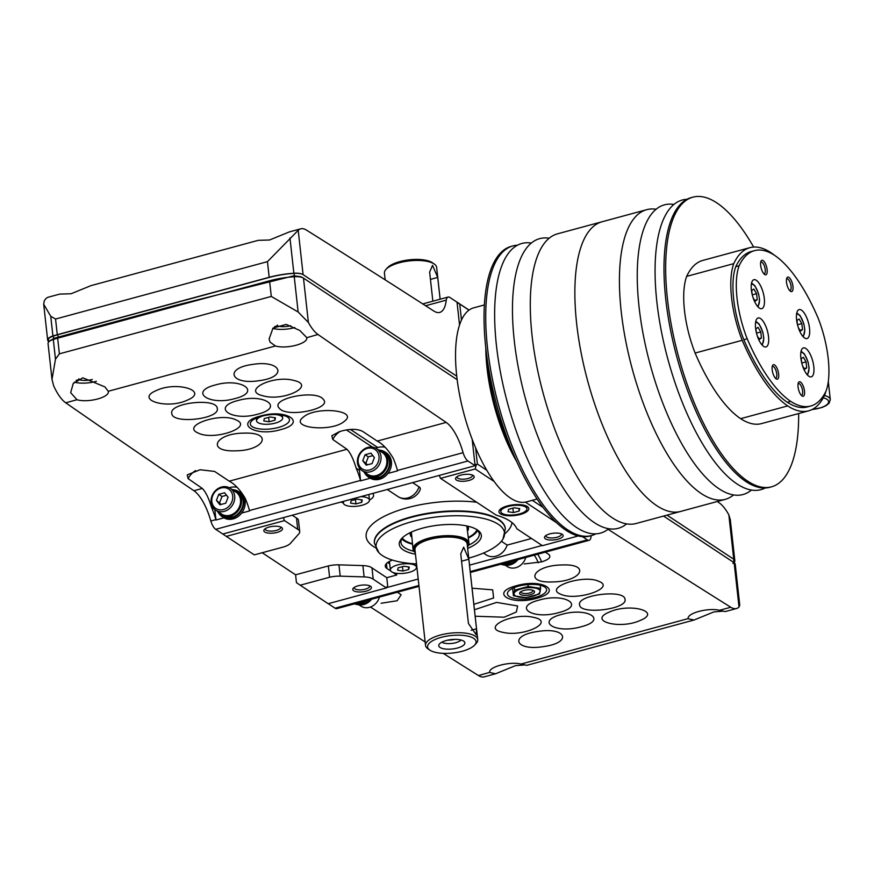 <?xml version="1.0" encoding="UTF-8"?>
<svg xmlns="http://www.w3.org/2000/svg" width="874" height="874" viewBox="0 0 874 874"><rect width="100%" height="100%" fill="white"/><g stroke="black" fill="none" stroke-linecap="round" stroke-linejoin="round"><path stroke-width="1.31" d="M752.143 294.341L751.716 290.485L753.803 289.076L756.567 293.686L757.223 299.716L755.136 301.126L753.071 297.684M801.644 362.535L801.218 358.679L803.304 357.258L806.068 361.88L806.724 367.91L804.637 369.32L802.572 365.867M756.36 332.612L755.934 328.755L758.031 327.346L760.784 331.956L761.451 337.987L759.364 339.396L757.299 335.955M797.449 324.582L796.99 320.408L799.076 318.999L801.84 323.609L802.507 329.64L800.409 331.049L798.268 327.455M798.639 413.544A150.066 55.608 -105.2 0 1 771.403 486.851A150.066 55.608 -105.2 0 1 667.485 299.269A150.066 55.608 -105.2 0 1 692.94 197.153A150.066 55.608 -105.2 0 1 753.65 247.058M825.788 391.585A65.058 24.111 -105.2 0 1 824.772 394.862A132.422 49.064 -105.2 0 1 808.636 410.835L761.549 423.595A132.422 49.064 -105.2 0 1 740.628 418.668A132.422 49.064 -105.2 0 1 695.114 353.052A65.058 24.111 -105.2 0 1 686.658 276.392A132.422 49.064 -105.2 0 1 702.783 260.419L749.881 247.67A132.422 49.064 -105.2 0 1 770.792 252.586A132.422 49.064 -105.2 0 1 774.375 255.197M771.403 486.851L769.721 487.31A150.066 55.608 -105.2 0 1 665.802 299.716A150.066 55.608 -105.2 0 1 691.258 197.611L692.94 197.153M765.121 488.02A150.066 55.608 -105.2 0 1 656.887 302.131A150.066 55.608 -105.2 0 1 686.931 199.316M751.345 490.128A150.066 55.608 -105.2 0 1 686.024 451.028A150.066 55.608 -105.2 0 1 639.069 306.96A150.066 55.608 -105.2 0 1 673.974 204.45M733.515 494.957A150.066 55.608 -105.2 0 1 725.147 499.382A150.066 55.608 -105.2 0 1 621.239 311.789A150.066 55.608 -105.2 0 1 646.684 209.684A150.066 55.608 -105.2 0 1 656.145 209.279M576.676 323.861A150.066 55.608 -105.2 0 1 602.12 221.756A150.066 55.608 74.8 0 0 576.676 323.861A150.066 55.608 74.8 0 0 680.584 511.454A150.066 55.608 -105.2 0 1 576.676 323.861M686.658 276.392L733.745 263.642A132.422 49.064 -105.2 0 1 749.881 247.67M695.114 353.052L742.201 340.303A65.058 24.111 -105.2 0 1 733.745 263.642M808.636 410.835A132.422 49.064 -105.2 0 1 787.714 405.907A132.422 49.064 -105.2 0 1 742.201 340.303M810.701 406.028L807.336 406.934A127.495 47.24 -105.2 0 1 787.321 402.28A127.495 47.24 -105.2 0 1 743.829 339.691A61.814 22.91 -105.2 0 1 735.766 266.668A127.495 47.24 -105.2 0 1 751.17 251.559L754.535 250.652A127.495 47.24 -105.2 0 1 774.561 255.317A127.495 47.24 -105.2 0 1 818.042 317.896A61.814 22.91 -105.2 0 1 826.105 390.929A127.495 47.24 -105.2 0 1 810.701 406.028A127.495 47.24 -105.2 0 1 790.686 401.363A127.495 47.24 -105.2 0 1 747.194 338.784A61.814 22.91 -105.2 0 1 739.131 265.751A127.495 47.24 -105.2 0 1 754.535 250.652M743.829 339.691L747.194 338.784M735.766 266.668L739.131 265.751M760.653 265.412A7.505 2.775 -105.2 0 1 761.014 261.195A7.505 2.775 -105.2 0 1 766.574 266.821A7.505 2.775 -105.2 0 1 764.619 274.48A7.505 2.775 -105.2 0 1 760.653 265.412M798.049 386.876A7.505 2.775 -105.2 0 1 798.41 382.67A7.505 2.775 -105.2 0 1 803.96 388.296A7.505 2.775 -105.2 0 1 802.004 395.944A7.505 2.775 -105.2 0 1 798.049 386.876M772.179 369.789A7.505 2.775 -105.2 0 1 772.54 365.572A7.505 2.775 -105.2 0 1 778.089 371.199A7.505 2.775 -105.2 0 1 776.134 378.857A7.505 2.775 -105.2 0 1 772.179 369.789M786.491 282.193A7.505 2.775 -105.2 0 1 786.851 277.987A7.505 2.775 -105.2 0 1 792.412 283.602A7.505 2.775 -105.2 0 1 790.457 291.261A7.505 2.775 -105.2 0 1 786.491 282.193M751.367 289.917A15.011 5.561 -105.2 0 1 753.912 279.702A15.011 5.561 -105.2 0 1 763.199 292.735A15.011 5.561 -105.2 0 1 761.757 308.675A15.011 5.561 -105.2 0 1 751.367 289.917M800.868 358.1A15.011 5.561 -105.2 0 1 803.414 347.896A15.011 5.561 -105.2 0 1 812.7 360.929A15.011 5.561 -105.2 0 1 811.258 376.858A15.011 5.561 -105.2 0 1 800.868 358.1M755.595 328.187A15.011 5.561 -105.2 0 1 758.129 317.972A15.011 5.561 -105.2 0 1 767.427 331.006A15.011 5.561 -105.2 0 1 765.985 346.945A15.011 5.561 -105.2 0 1 755.595 328.187M796.596 319.808A15.011 5.561 -105.2 0 1 799.142 309.593A15.011 5.561 -105.2 0 1 808.428 322.626A15.011 5.561 -105.2 0 1 806.986 338.566A15.011 5.561 -105.2 0 1 796.596 319.808M786.545 278.97A6.085 2.251 -105.2 0 1 786.862 278.806A6.085 2.251 -105.2 0 1 790.62 284.094A6.085 2.251 -105.2 0 1 790.041 290.55A6.085 2.251 -105.2 0 1 789.692 290.572M772.234 366.556A6.085 2.251 -105.2 0 1 772.54 366.392A6.085 2.251 -105.2 0 1 776.309 371.679A6.085 2.251 -105.2 0 1 775.719 378.136A6.085 2.251 -105.2 0 1 775.369 378.158M798.104 383.653A6.085 2.251 -105.2 0 1 798.421 383.489A6.085 2.251 -105.2 0 1 802.179 388.777A6.085 2.251 -105.2 0 1 801.6 395.234A6.085 2.251 -105.2 0 1 801.25 395.256M760.708 262.189A6.085 2.251 -105.2 0 1 761.025 262.025A6.085 2.251 -105.2 0 1 764.783 267.302A6.085 2.251 -105.2 0 1 764.204 273.77A6.085 2.251 -105.2 0 1 763.854 273.791M797.503 324.789L801.84 323.609M799.972 330.317L802.507 329.64M756.491 333.125L760.784 331.956M758.927 338.675L761.451 337.987M801.764 363.049L806.068 361.88M804.2 368.588L806.724 367.91M752.263 294.855L756.567 293.686M754.699 300.405L757.223 299.716M484.414 304.939L473.795 307.812A100.543 37.254 74.8 0 0 456.752 376.224A100.543 37.254 74.8 0 0 526.366 501.916L536.986 499.043M485.813 348.092A100.543 37.254 74.8 0 0 487.026 368.03A100.543 37.254 74.8 0 0 516.414 461.079M487.714 362.557A97.549 36.14 74.8 0 0 488.315 368.883A97.549 36.14 74.8 0 0 510.755 447.63M517.583 245.19A150.066 55.608 74.8 0 0 512.983 245.889L511.312 246.348A150.066 55.608 74.8 0 0 485.857 348.453A150.066 55.608 74.8 0 0 589.775 536.046L591.447 535.587A150.066 55.608 74.8 0 0 595.773 533.883M512.983 245.889A150.066 55.608 74.8 0 0 487.539 348.005A150.066 55.608 74.8 0 0 591.447 535.587M531.359 243.081A150.066 55.608 74.8 0 0 496.454 345.591A150.066 55.608 74.8 0 0 543.42 489.648A150.066 55.608 74.8 0 0 608.73 528.748M549.189 238.252A150.066 55.608 74.8 0 0 514.283 340.762A150.066 55.608 74.8 0 0 561.239 484.83A150.066 55.608 74.8 0 0 626.56 523.919M646.684 209.684L557.557 233.817A150.066 55.608 74.8 0 0 532.102 335.933A150.066 55.608 74.8 0 0 636.021 523.526L725.147 499.382M260.528 416.024C286.672 408.377 307.823 422.852 280.499 429.68C254.454 437.339 233.118 422.874 260.528 416.024M215.867 519.637A37.516 13.897 -105.2 0 0 211.53 507.346C208.777 498.202 205.718 491.909 202.32 488.457L188.096 478.624L187.244 474.877L200.08 469.742L214.611 471.436L229.228 481.17C234.789 484.032 240.099 489.724 245.157 498.235A37.516 13.897 74.8 0 1 249.494 510.525A11.253 4.173 74.8 0 0 249.614 510.908L241.65 513.06A15.011 12.848 123.5 0 1 223.952 517.856L215.987 520.008A11.253 4.173 -105.2 0 1 215.867 519.637L210.82 521.002A37.516 13.897 74.8 0 0 193.919 490.729A33765.45 12510.786 74.8 0 1 65.714 402.794A37.516 13.897 74.8 0 1 53.631 385.74L52.003 379.436L55.477 359.17L59.388 353.828L57.662 338.172A48.769 17.556 173.7 0 0 53.303 339.451A11.253 4.053 173.7 0 0 48.048 343.58L52.003 379.436M360.492 480.46A37.516 13.897 -105.2 0 0 356.155 468.169C353.413 459.025 350.343 452.732 346.956 449.28L332.732 439.447L331.869 435.7L339.647 431.548L343.012 430.642C351.381 428.73 357.914 428.97 362.601 431.363L377.229 441.086C382.79 443.948 388.1 449.64 393.158 458.151A37.516 13.897 74.8 0 1 397.495 470.441A11.253 4.173 74.8 0 0 397.615 470.824L387.958 473.435A15.011 12.848 123.5 0 1 370.27 478.22L360.612 480.842A11.253 4.173 -105.2 0 1 360.492 480.46L249.494 510.525M59.388 353.828L271.29 296.439L298.132 311.996L308.38 322.462A37.516 13.897 74.8 0 0 317.972 334.469A33765.45 12510.786 74.8 0 0 446.177 422.415L377.229 441.086M275.452 345.984C286.814 349.36 308.686 343.427 306.687 337.528L299.815 330.481L286.18 324.407L273.016 328.067L269.105 338.948L270.077 342.138L275.452 345.984L108.234 391.268L104.891 386.876L82.822 377.819L73.23 383.468L70.663 392.699L77.01 399.735C88.372 403.1 110.244 397.178 108.234 391.268L108.267 391.465M306.708 337.714L317.972 334.469M235.084 398.544C209.334 406.093 188.467 391.694 215.397 384.953C241.082 377.415 262.08 391.803 235.084 398.544M237.968 400.521C263.915 392.929 284.935 407.371 257.808 414.145C231.927 421.76 210.787 407.328 237.968 400.521M259.239 380.66C230.594 385.325 223.678 368.096 252.684 364.414C281.286 359.76 288.311 376.978 259.239 380.66M263.358 395.889C240.656 390.929 272.972 374.585 293.861 380.452C316.552 385.39 284.279 401.745 263.358 395.889M279.352 408.267C269.247 398.773 315.59 389.159 323.14 399.178C333.267 408.628 286.901 418.307 279.352 408.267M303.431 417.051C316.093 405.831 359.411 410.387 344.312 421.334C331.727 432.521 288.267 428.063 303.431 417.051M187.331 400.139C167 409.83 134.246 399.626 156.424 390.492C176.679 380.802 209.563 391.017 187.331 400.139M217.244 408.377C220.379 419.028 172.287 424.502 171.796 413.522C168.616 402.859 216.785 397.375 217.244 408.377M236.155 419.968C253.842 427.233 213.627 441.042 198.169 433.034C180.459 425.78 220.663 411.905 236.155 419.968M244.108 433.122C273.649 432.007 264.44 450.733 235.467 450.82C205.969 451.978 215.07 433.187 244.108 433.122M217.528 511.388A14.257 12.203 123.5 0 0 220.871 514.939A14.257 12.203 123.5 0 0 229.196 516.501L229.075 515.452A13.132 11.242 123.5 0 1 221.493 513.999L215.67 510.154A13.132 11.242 123.5 0 1 211.497 497.579A13.132 11.242 123.5 0 1 221.57 487.026A13.132 11.242 123.5 0 1 230.146 488.249A13.132 11.242 123.5 0 1 232.287 505.401A13.132 11.242 123.5 0 1 215.67 510.154M230.146 488.249L235.969 492.095A13.132 11.242 123.5 0 1 240.197 504.462A13.132 11.242 123.5 0 1 230.474 515.114A13.132 11.242 123.5 0 1 229.075 515.452M232.003 489.473A14.257 12.203 123.5 0 1 236.592 491.155A14.257 12.203 123.5 0 1 241.18 504.593A14.257 12.203 123.5 0 1 230.594 516.152L230.474 515.114M229.196 516.501L231.402 517.441A14.257 12.203 123.5 0 1 222.488 516.01L220.871 514.939M236.592 491.155L238.209 492.226A14.257 12.203 123.5 0 1 242.863 505.347A14.257 12.203 123.5 0 1 232.801 517.026L230.594 516.152M363.835 471.752A14.257 12.203 123.5 0 0 367.189 475.314A14.257 12.203 123.5 0 0 375.503 476.876L375.383 475.827A13.132 11.242 123.5 0 1 367.801 474.374L361.989 470.529A13.132 11.242 123.5 0 1 357.805 457.954A13.132 11.242 123.5 0 1 367.878 447.401A13.132 11.242 123.5 0 1 376.465 448.624A13.132 11.242 123.5 0 1 378.606 465.776A13.132 11.242 123.5 0 1 361.989 470.529M376.465 448.624L382.288 452.47A13.132 11.242 123.5 0 1 386.516 464.826A13.132 11.242 123.5 0 1 376.792 475.478A13.132 11.242 123.5 0 1 375.383 475.827M378.322 449.848A14.257 12.203 123.5 0 1 382.899 451.53A14.257 12.203 123.5 0 1 387.488 464.968A14.257 12.203 123.5 0 1 376.902 476.527L376.792 475.478M375.503 476.876L377.721 477.816A14.257 12.203 123.5 0 1 368.806 476.385L367.189 475.314M382.899 451.53L384.516 452.59A14.257 12.203 123.5 0 1 389.181 465.722A14.257 12.203 123.5 0 1 379.108 477.401L376.902 476.527M96.38 381.304A18.758 6.752 -6.3 0 1 74.279 382.135M294.833 327.553A18.758 6.752 -6.3 0 1 272.721 328.384M298.209 230.31L267.455 261.643L55.554 319.032L50.736 316.268L43.7 304.239L44.268 300.929A37.516 13.897 74.8 0 1 48.452 297.149L59.782 294.09L71.111 293.751L90.951 285.645L258.223 240.339L269.553 240L289.403 231.894L300.722 228.824A37.516 13.897 74.8 0 0 298.209 230.31L303.103 274.644L456.741 376.181M469.076 310.095L456.785 301.978L458.38 303.103L457.233 303.933L459.56 325.019L457.036 302.186L449.902 297.477A11.253 4.173 74.8 0 0 448.122 297.051A11.253 4.173 74.8 0 0 446.243 300.153A37.516 13.897 74.8 0 1 439.72 312.411A37.516 13.897 74.8 0 1 433.886 311.078A33765.45 12510.786 74.8 0 0 306.457 230.102A37.516 13.897 74.8 0 0 300.722 228.824M215.692 529.316L222.826 534.025L475.085 465.7L467.961 460.991L215.692 529.316A11.253 4.173 74.8 0 1 210.82 521.002M467.961 460.991A11.253 4.173 74.8 0 1 463.078 452.677A37.516 13.897 74.8 0 0 446.177 422.415M475.085 465.7L472.2 439.502L474.899 463.963L476.243 464.87L477.39 464.039L486.676 470.179M457.157 379.677L303.486 278.129A11.253 4.053 173.7 0 0 294.243 276.719A48.769 17.556 173.7 0 0 269.563 280.783L57.662 338.172M303.344 278.052L301.006 276.774L293.882 275.813L175.98 305.234L58.482 337.058L57.913 338.096M289.96 237.968L293.861 273.234A11.253 4.053 173.7 0 1 303.103 274.644A11.253 4.053 173.7 0 0 294.112 273.354A48.398 17.425 173.7 0 0 269.345 277.408L57.444 334.797L58.482 337.058A46.519 16.748 173.7 0 0 54.079 338.358L53.5 339.396M57.444 334.797A48.398 17.425 173.7 0 0 52.899 336.282L54.079 338.358L50.594 340.325M52.899 336.282A10.881 3.922 173.7 0 0 48.758 341.592A11.253 4.053 173.7 0 1 47.655 340.095A11.253 4.053 173.7 0 1 52.91 335.977A48.769 17.556 173.7 0 1 57.28 334.687L269.181 277.298A48.769 17.556 173.7 0 1 293.861 273.234M446.243 300.153L425.594 305.736M463.078 452.677L397.495 470.441M274.567 326.647L277.419 325.871L277.32 325.03M290.736 325.729A11.438 4.119 -6.3 0 1 277.419 325.871M76.114 380.398L78.966 379.622L78.879 378.77M92.283 379.48A11.438 4.119 -6.3 0 1 78.966 379.622M370.27 478.22A15.011 12.848 123.5 0 1 369.68 477.859L368.391 477.007A15.011 12.848 123.5 0 1 364.797 473.151M379.972 450.186A15.011 12.848 123.5 0 1 384.931 451.967L386.232 452.819A15.011 12.848 123.5 0 1 387.958 473.435M375.547 448.078L377.721 447.499A18.758 16.06 123.5 0 1 385.052 447.204M360.612 480.842L359.454 470.354A18.758 16.06 123.5 0 1 359.356 467.951M223.952 517.856A15.011 12.848 123.5 0 1 223.373 517.495L222.072 516.632A15.011 12.848 123.5 0 1 218.489 512.776M233.664 489.811A15.011 12.848 123.5 0 1 238.624 491.592L239.913 492.455A15.011 12.848 123.5 0 1 241.65 513.06M229.239 487.714A18.758 16.06 123.5 0 1 237.062 487.288M215.987 520.008L214.829 509.531L211.53 507.346M367.386 448.362A11.635 9.964 123.5 0 1 378.202 462.095A11.635 9.964 123.5 0 1 360.143 466.989A11.635 9.964 123.5 0 1 367.386 448.362M362.754 460.729L366.239 465.154L372.062 463.581L374.4 457.572L370.915 453.136L365.092 454.72L362.754 460.729L367.517 464.804M384.931 451.967A15.011 12.848 123.5 0 1 387.379 471.578A15.011 12.848 123.5 0 1 368.391 477.007M377.721 477.816L377.601 476.8M221.078 487.987A11.635 9.964 123.5 0 1 231.894 501.72A11.635 9.964 123.5 0 1 213.824 506.614A11.635 9.964 123.5 0 1 221.078 487.987M216.435 500.354L219.931 504.779L225.754 503.206L228.092 497.197L224.596 492.772L218.773 494.345L216.435 500.354L221.209 504.44M238.624 491.592A15.011 12.848 123.5 0 1 241.071 511.203A15.011 12.848 123.5 0 1 222.072 516.632M231.402 517.441L231.293 516.436M372.87 455.627L368.325 456.851L365.988 462.859M368.325 456.851L365.092 454.72M226.552 495.252L222.007 496.487L219.669 502.484M222.007 496.487L218.773 494.345M278.38 427.473A19.698 7.09 173.7 0 0 289.469 419.706A19.698 7.09 173.7 0 0 269.116 414.822A19.698 7.09 173.7 0 0 250.314 424.032A19.698 7.09 173.7 0 0 278.38 427.473M264.276 418.57L263.795 420.951L269.126 421.771L274.96 420.197L275.441 417.805L270.11 416.985L264.276 418.57M268.646 417.379L269.126 421.771M274.676 417.685L274.96 420.197M263.85 415.663A13.132 4.731 173.7 0 0 256.563 420.82A13.132 4.731 173.7 0 0 275.277 423.114A13.132 4.731 173.7 0 0 282.673 417.936A13.132 4.731 173.7 0 0 274.436 414.494M536.439 598.34C510.296 605.977 489.254 592.561 516.578 585.689C542.634 578.075 563.85 591.48 536.439 598.34M535.489 597.379A19.698 7.09 173.7 0 0 546.578 589.6A19.698 7.09 173.7 0 0 526.214 584.717A19.698 7.09 173.7 0 0 507.423 593.927A19.698 7.09 173.7 0 0 535.489 597.379M667.015 515.125L733.745 559.218A11.253 4.053 -6.3 0 1 734.837 560.715L730.314 519.724L728.85 514.884A37.516 13.897 74.8 0 0 719.258 502.889A33765.45 12510.786 74.8 0 0 717.281 501.512M608.053 529.294A33765.45 12510.786 74.8 0 0 730.773 607.244A37.516 13.897 74.8 0 0 736.509 608.523L725.191 611.592L719.488 610.303C708.169 607.419 686.298 613.351 688.253 618.77L694.022 620.027L526.749 665.332L521.035 664.054C509.728 661.17 487.856 667.091 489.811 672.51L495.569 673.778L515.409 665.671L524.728 664.906M443.194 653.348A33765.45 12510.786 74.8 0 0 478.515 675.569A37.516 13.897 74.8 0 0 484.251 676.847L495.569 673.778M734.127 562.703A11.253 4.053 -6.3 0 1 735.231 564.2L739.754 605.19L739.022 607.037L734.127 562.703L663.552 516.064M736.509 608.523A37.516 13.897 74.8 0 0 739.022 607.037M694.022 620.027L713.861 611.92L723.18 611.155M472.058 588.18L492.685 589.863L493.613 597.991L473.839 604.327M474.44 609.746L496.585 602.404L517.605 605.955L516.381 611.964L504.178 617.219L475.15 616.225M533.49 617.35C556.115 621.622 523.745 637.463 502.932 632.339C480.318 628.089 512.645 612.182 533.49 617.35M537.499 631.531C566.123 626.669 572.874 642.554 543.901 646.531C515.332 651.425 508.46 635.507 537.499 631.531M552.936 581.92C523.439 583.406 532.725 565.423 561.665 564.975C591.13 563.511 581.931 581.461 552.936 581.92M560.802 594.254C543.18 587.656 583.417 573.989 598.81 581.341C616.432 587.907 576.206 601.607 560.802 594.254M579.593 604.863C576.545 594.899 624.593 588.989 624.997 599.269C628.1 609.189 579.986 615.176 579.593 604.863M609.407 612.051C629.761 602.656 662.372 611.56 640.172 620.453C619.885 629.848 587.142 620.988 609.407 612.051M558.857 612.576C532.911 620.147 512.033 606.906 539.149 600.077C565.041 592.517 586.05 605.758 558.857 612.576M561.72 614.389C587.481 606.884 608.195 619.961 581.276 626.724C555.591 634.24 534.746 621.174 561.72 614.389M397.375 592.233L401.133 594.757L397.157 600.755L381.13 603.257M370.423 607.026A33765.45 12510.786 74.8 0 0 425.146 641.931M489.779 672.335L478.515 675.569M688.231 618.584L521.035 664.054M545.365 552.149L549.123 554.673M548.555 554.236C551.56 556.924 549.243 559.469 541.618 561.884A18.758 6.948 74.8 0 0 537.619 554.247M524.247 563.938L541.618 561.884M386.581 587.601L418.198 579.036M469.513 565.139L542.109 545.474M734.837 560.715A11.253 4.053 -6.3 0 1 732.904 563.369M733.734 559.229L733.799 562.408M418.908 585.482L335.059 608.195A11.253 4.173 74.8 0 0 336.851 608.621L419.007 586.367M335.059 608.195L328.242 603.683M582.554 536.712L587.328 539.87A11.253 4.173 74.8 0 0 589.12 540.296A11.253 4.173 74.8 0 0 590.988 537.204A37.516 13.897 74.8 0 1 591.195 535.664M501.72 563.97A15.011 12.848 -56.5 0 0 507.237 563.675A15.011 12.848 -56.5 0 0 512.492 561.053M505.336 565.26L507.193 566.483A13.132 11.242 -56.5 0 0 515.769 567.707A13.132 11.242 -56.5 0 0 525.766 557.459M503.675 564.921A14.257 12.203 -56.5 0 0 510.066 564.899A14.257 12.203 -56.5 0 0 517.954 559.579M500.813 564.211A15.011 12.848 -56.5 0 0 508.526 564.528A15.011 12.848 -56.5 0 0 515.726 560.179M355.412 603.595A15.011 12.848 -56.5 0 0 360.918 603.3A15.011 12.848 -56.5 0 0 366.184 600.678M359.028 604.884L360.875 606.108A13.132 11.242 -56.5 0 0 369.462 607.332A13.132 11.242 -56.5 0 0 379.447 597.084M357.368 604.546A14.257 12.203 -56.5 0 0 363.759 604.535A14.257 12.203 -56.5 0 0 371.636 599.203M354.494 603.847A15.011 12.848 -56.5 0 0 362.218 604.153A15.011 12.848 -56.5 0 0 369.418 599.804M514.578 590.179L528.169 586.498L540.624 588.399L539.487 593.97L525.897 597.652L513.442 595.762L514.578 590.179L514.283 587.557M527.951 584.553L528.169 586.498M540.274 585.252L540.624 588.399M512.612 588.3L513.442 595.762M520.915 591.643A6.085 2.185 173.7 0 0 520.893 591.927A6.085 2.185 173.7 0 0 529.568 592.998A6.085 2.185 173.7 0 0 532.987 590.595A6.085 2.185 173.7 0 0 532.911 590.321M530.321 594.713A7.505 2.698 173.7 0 0 533.85 590.78A7.505 2.698 173.7 0 0 526.793 589.895A7.505 2.698 173.7 0 0 520.096 592.299A7.505 2.698 173.7 0 0 522.051 595.074A7.505 2.698 173.7 0 0 530.321 594.713M519.724 597.215A13.132 4.731 173.7 0 0 532.747 596.319A13.132 4.731 173.7 0 0 540.11 591.687A13.132 4.731 173.7 0 0 534.451 587.951A13.132 4.731 173.7 0 0 521.428 588.836A13.132 4.731 173.7 0 0 514.065 593.468A13.132 4.731 173.7 0 0 519.724 597.215M440.146 299.214L436.639 267.4A26.264 9.45 173.7 0 0 434.214 263.992A26.264 9.45 173.7 0 0 409.502 260.878A26.264 9.45 173.7 0 0 386.057 269.312A26.264 9.45 173.7 0 0 384.429 273.158L385.172 279.855M440.125 299.214L437.721 277.429L432.543 265.368L429.637 272.087L432.849 301.191M474.56 645.176L476.112 643.504A26.264 9.45 173.7 0 0 477.739 639.659A26.264 9.45 173.7 0 0 450.591 633.137A26.264 9.45 173.7 0 0 425.529 645.416A26.264 9.45 173.7 0 0 427.954 648.825L429.833 650.114A24.385 8.784 173.7 0 0 462.335 651.217A24.385 8.784 173.7 0 0 474.56 645.176A24.385 8.784 173.7 0 0 450.864 635.551A24.385 8.784 173.7 0 0 429.833 650.114M477.739 639.659L467.175 543.978A26.264 9.45 173.7 0 0 440.037 537.466A26.264 9.45 173.7 0 0 414.964 549.746L425.529 645.416M476.516 628.81L468.835 559.229L463.657 547.168L460.751 553.887L468.431 623.468L476.232 634.83L476.516 628.81L471.141 630.274M468.344 537.444A38.347 13.798 173.7 0 0 476.996 529.808M402.291 538.056A38.347 13.798 173.7 0 0 412.408 543.617M467.492 546.906A28.143 10.127 173.7 0 0 468.967 543.082A28.143 10.127 173.7 0 0 439.884 536.101A28.143 10.127 173.7 0 0 413.031 549.254A28.143 10.127 173.7 0 0 415.292 552.663M467.481 546.763A27.389 9.854 173.7 0 0 439.993 537.062A27.389 9.854 173.7 0 0 415.27 552.521M457.484 648.016A13.132 4.731 173.7 0 0 464.433 641.822A13.132 4.731 173.7 0 0 451.301 639.582A13.132 4.731 173.7 0 0 438.988 644.63A13.132 4.731 173.7 0 0 443.883 648.814A13.132 4.731 173.7 0 0 457.484 648.016M441.905 642.139A10.313 3.715 173.7 0 0 455.769 642.696A10.313 3.715 173.7 0 0 461.046 640.019M447.849 640.129A10.313 3.715 173.7 0 0 454.797 639.364M468.398 537.98A39.396 14.181 173.7 0 0 477.674 530.496M401.778 538.876A39.396 14.181 173.7 0 0 412.462 544.163M468.584 545.223A39.396 14.181 173.7 0 0 479.269 533.839A39.396 14.181 173.7 0 0 476.505 529.393M402.674 537.543A39.396 14.181 173.7 0 0 400.958 542.492A39.396 14.181 173.7 0 0 413.861 551.265M467.666 548.413A41.264 14.858 173.7 0 0 477.521 530.026A41.264 14.858 173.7 0 0 438.672 525.143A41.264 14.858 173.7 0 0 401.832 538.384A41.264 14.858 173.7 0 0 415.456 554.182M355.937 503.916L361.76 502.342L362.24 499.95L356.909 499.13L351.086 500.715L350.594 503.107L355.937 503.916L355.445 499.524M361.475 499.83L361.76 502.342M513.388 512.579L519.222 510.995L519.702 508.602L514.371 507.794L508.537 509.367L508.056 511.76L513.388 512.579L512.907 508.187M518.938 508.493L519.222 510.995M402.958 571.028L408.781 569.444L409.261 567.051L403.93 566.243L398.107 567.816L397.615 570.209L402.958 571.028L402.466 566.636M408.497 566.942L408.781 569.444M344.039 501.195A13.132 4.731 173.7 0 0 343.362 502.965A13.132 4.731 173.7 0 0 362.076 505.27A13.132 4.731 173.7 0 0 369.473 500.081A13.132 4.731 173.7 0 0 360.896 496.629M519.538 513.923A13.132 4.731 173.7 0 0 526.935 508.744A13.132 4.731 173.7 0 0 513.366 505.489A13.132 4.731 173.7 0 0 500.824 511.629A13.132 4.731 173.7 0 0 519.538 513.923M409.098 572.372A13.132 4.731 173.7 0 0 416.494 567.193A13.132 4.731 173.7 0 0 402.925 563.938A13.132 4.731 173.7 0 0 390.383 570.077A13.132 4.731 173.7 0 0 409.098 572.372M354.254 587.394A7.757 2.797 173.7 0 0 354.21 587.841A7.757 2.797 173.7 0 0 365.256 589.196A7.757 2.797 173.7 0 0 369.626 586.137A7.757 2.797 173.7 0 0 369.483 585.711M265.325 528.628A7.757 2.797 173.7 0 0 265.27 529.065A7.757 2.797 173.7 0 0 276.326 530.431A7.757 2.797 173.7 0 0 280.685 527.372A7.757 2.797 173.7 0 0 280.554 526.946M457.036 476.701A7.757 2.797 173.7 0 0 456.993 477.138A7.757 2.797 173.7 0 0 468.049 478.504A7.757 2.797 173.7 0 0 472.408 475.445A7.757 2.797 173.7 0 0 472.266 475.019M545.977 535.467A7.757 2.797 173.7 0 0 545.933 535.915A7.757 2.797 173.7 0 0 556.978 537.27A7.757 2.797 173.7 0 0 561.348 534.211A7.757 2.797 173.7 0 0 561.206 533.796M366.13 591.163A9.385 3.376 173.7 0 0 370.543 586.246A9.385 3.376 173.7 0 0 361.716 585.132A9.385 3.376 173.7 0 0 353.336 588.147A9.385 3.376 173.7 0 0 355.794 591.6A9.385 3.376 173.7 0 0 366.13 591.163M277.189 532.397A9.385 3.376 173.7 0 0 281.603 527.481A9.385 3.376 173.7 0 0 272.775 526.366A9.385 3.376 173.7 0 0 264.407 529.382A9.385 3.376 173.7 0 0 266.865 532.834A9.385 3.376 173.7 0 0 277.189 532.397M468.912 480.471A9.385 3.376 173.7 0 0 473.326 475.554A9.385 3.376 173.7 0 0 464.498 474.44A9.385 3.376 173.7 0 0 456.119 477.455A9.385 3.376 173.7 0 0 458.577 480.908A9.385 3.376 173.7 0 0 468.912 480.471M557.841 539.236A9.385 3.376 173.7 0 0 562.266 534.32A9.385 3.376 173.7 0 0 553.428 533.216A9.385 3.376 173.7 0 0 545.059 536.221A9.385 3.376 173.7 0 0 547.517 539.673A9.385 3.376 173.7 0 0 557.841 539.236M507.412 505.915A15.011 5.408 -6.3 0 1 528.792 508.537A15.011 5.408 -6.3 0 1 514.469 515.551A15.011 5.408 -6.3 0 1 498.967 511.836A15.011 5.408 -6.3 0 1 507.412 505.915M461.494 320.07L459.724 304.01L469.01 310.15M475.62 447.991L477.39 464.039M532.277 500.31L542.787 507.259M476.243 464.87L475.216 468.967L493.941 481.345M525.405 502.135L556.006 522.357M575.453 535.205L577.091 536.286L577.648 535.882M459.724 304.01L458.38 303.103M386.406 587.929L373.22 579.222A15.273 5.495 -6.3 0 0 364.119 576.906L340.204 576.152A15.273 5.495 -6.3 0 0 329.585 577.244L300.197 585.209L328.187 603.705L386.406 587.929L387.641 585.525L386.778 577.692L371.974 567.914L373.22 579.222M371.974 567.914A15.273 5.495 -6.3 0 0 362.874 565.598L338.959 564.844A15.273 5.495 -6.3 0 0 328.34 565.937L295.587 574.808L296.45 582.641L300.197 585.209M226.322 536.385L254.301 554.881L283.7 546.916A15.273 5.495 -6.3 0 0 290.485 543.3L298.875 533.796A15.273 5.495 -6.3 0 0 299.716 531.665A15.273 5.495 -6.3 0 0 297.717 529.327L284.531 520.609L226.322 536.385L222.837 534.025M283.242 517.67L284.531 520.609M475.216 468.967L440.54 478.362L439.251 475.412M440.54 478.362L495.296 514.546A14.782 5.32 -6.3 0 0 497.634 515.584A77.633 27.946 -6.3 0 1 516.512 528.06A14.782 5.32 -6.3 0 0 517.769 529.393L542.415 545.682L577.091 536.286M389.706 563.905L387.619 562.528M390.864 571.126L387.007 568.581A17.753 6.391 -6.3 0 1 385.281 566.21A17.753 6.391 -6.3 0 1 392.459 560.092M396.545 573.333L396.73 574.994L392.83 572.426M328.34 565.937L329.585 577.244M295.587 574.808L262.189 552.739M297.717 529.327L296.472 518.02A15.273 5.495 -6.3 0 1 298.471 520.358L299.716 531.665M296.472 518.02L292.244 515.223M372.619 493.46A17.753 6.391 -6.3 0 1 373.591 495.23A17.753 6.391 -6.3 0 1 369.462 500.015M343.362 502.9A17.753 6.391 -6.3 0 1 340.98 502.026M387.269 489.495L397.976 496.563A15.011 12.848 -56.5 0 0 419.017 486.851L412.615 482.623M419.017 486.851A13.492 4.862 -6.3 0 1 420.197 489.582A15.011 15.011 0 0 1 397.976 496.563M531.534 538.482L507.149 545.092L501.392 541.279M483.486 553.067L486.108 554.804A15.011 12.848 -56.5 0 0 507.149 545.092M396.73 574.994L386.778 577.692M468.737 558.136A64.589 23.248 173.7 0 0 502.976 539.029A64.589 23.248 173.7 0 0 437.754 516.796A64.589 23.248 173.7 0 0 378.945 552.729A64.589 23.248 173.7 0 0 416.527 563.905M434.214 263.992L432.335 262.703A24.385 8.784 173.7 0 0 409.382 259.818A24.385 8.784 173.7 0 0 387.608 267.641L386.057 269.312M751.334 284.301A11.253 4.173 -105.2 0 1 758.49 294.014A11.253 4.173 -105.2 0 1 757.212 306.009M800.835 352.495A11.253 4.173 -105.2 0 1 807.991 362.197A11.253 4.173 -105.2 0 1 806.713 374.192M755.562 322.572A11.253 4.173 -105.2 0 1 762.718 332.284A11.253 4.173 -105.2 0 1 761.44 344.269M796.564 314.192A11.253 4.173 -105.2 0 1 803.719 323.893A11.253 4.173 -105.2 0 1 802.441 335.889M740.628 418.668L787.714 405.907M787.321 402.28L790.686 401.363M812.143 409.491A16.879 6.074 173.7 0 0 827.536 404.083A16.879 6.074 173.7 0 0 823.264 397.834M811.815 409.644L821.986 407.492L826.258 405.536L829.065 403.231L830.3 399.615A18.758 6.752 173.7 0 0 824.466 395.507M346.956 449.28L229.228 481.17M77.01 399.735L65.714 402.794M202.32 488.457L193.919 490.729M308.38 322.462L303.486 278.129M271.29 296.439L269.563 280.783M55.477 359.17L53.303 339.451M298.132 311.996L294.243 276.719M294.112 273.354L294.418 276.708M55.554 319.032L57.28 334.687M267.455 261.643L269.181 277.298M50.736 316.268L52.91 335.977M48.398 338.391L48.758 341.592M356.155 468.169L359.454 470.354M332.732 439.447A18.758 16.06 123.5 0 1 340.183 431.406M346.366 429.91L372.357 447.084M350.387 429.44L377.721 447.499M188.096 478.624A18.758 16.06 123.5 0 1 195.536 470.583M730.773 607.244L719.488 610.303M728.85 514.884L733.745 559.218M587.328 539.87L470.223 571.585M538.253 562.79A18.758 6.948 74.8 0 0 534.254 555.154M467.623 530.999A29.268 10.532 173.7 0 0 467.743 526.17M410.518 532.485A29.268 10.532 173.7 0 0 411.687 537.171M386.45 563.533L387.007 568.581M362.874 565.598L364.119 576.906M338.959 564.844L340.204 576.152M505.106 533.544A73.361 26.406 173.7 0 0 511.978 522.576M476.691 502.244A73.361 26.406 173.7 0 0 388.067 514.502A73.361 26.406 173.7 0 0 375.667 547.834M505.303 528.573A65.856 23.707 173.7 0 0 505.281 528.333A65.856 23.707 173.7 0 0 437.219 511.989A65.856 23.707 173.7 0 0 374.367 542.787A65.856 23.707 173.7 0 0 374.4 543.016M505.281 528.333L505.325 528.803A65.856 23.707 173.7 0 0 437.273 512.47A65.856 23.707 173.7 0 0 374.422 543.257L378.945 552.729M468.835 559.229L461.559 561.206M437.721 277.429L430.445 279.407M828.301 381.479L830.3 399.615M796.804 312.881L800.114 315.634L803.807 323.697L804.845 329.782L803.304 336.894M751.574 283.001L754.885 285.743L758.577 293.806L759.615 299.891L758.086 307.003M801.076 351.184L804.386 353.926L808.079 362L809.116 368.085L807.587 375.197M755.802 321.271L759.113 324.014L762.805 332.076L763.843 338.162L762.303 345.274M50.091 340.86L50.637 340.281M43.7 304.239L47.655 340.095M448.122 297.051L422.754 303.923M256.257 418.056L256.563 420.82M282.368 415.172L282.673 417.936M589.12 540.296L470.321 572.47M468.967 543.082L466.825 525.962M411.381 532.08L413.031 549.254M343.198 501.425L343.362 502.965M368.85 494.476L369.473 500.081M500.54 509.029L500.824 511.629M526.64 506.144L526.935 508.744M389.433 561.414L390.383 570.077M416.122 563.883L416.494 567.193M505.325 528.803L502.976 539.029"/></g></svg>
